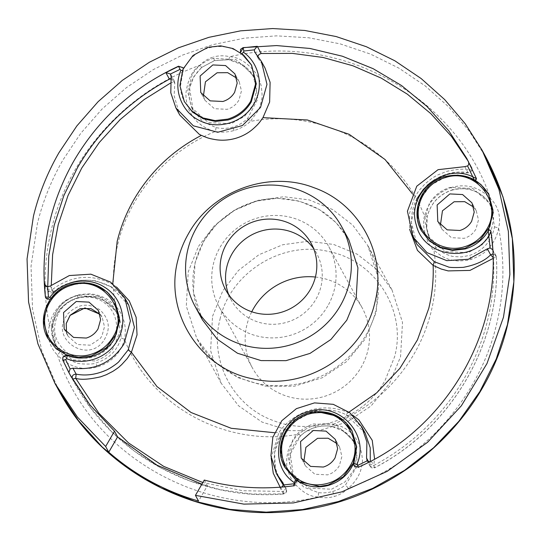 <?xml version="1.0" encoding="UTF-8"?>
<svg xmlns="http://www.w3.org/2000/svg" width="541" height="541" viewBox="0 0 541 541"><rect width="100%" height="100%" fill="white"/><g stroke="black" fill="none" stroke-linecap="round" stroke-linejoin="round"><path stroke-width="0.41" stroke-dasharray="2.71 2.03" d="M315.41 277.039A62.567 60.842 151.4 0 1 362.254 307.964A62.567 60.842 151.4 0 1 361.199 367.244A62.567 60.842 151.4 0 1 306.24 399.17A62.567 60.842 151.4 0 1 252.404 367.9A62.567 60.842 151.4 0 1 251.754 311.772M327.772 305.99A62.567 60.842 151.4 0 1 272.82 337.909A62.567 60.842 151.4 0 1 218.977 306.639A62.567 60.842 151.4 0 1 220.031 247.352A62.567 60.842 151.4 0 1 274.99 215.433A62.567 60.842 151.4 0 1 328.827 246.703A62.567 60.842 151.4 0 1 327.772 305.99M228.775 294.825A48.663 47.317 -28.6 0 0 231.183 299.978A48.663 47.317 -28.6 0 0 273.056 324.302A48.663 47.317 -28.6 0 0 315.802 299.471A48.663 47.317 -28.6 0 0 316.62 253.364A48.663 47.317 -28.6 0 0 313.591 248.542M254.094 77.059C248.481 67.3 240.069 61.518 228.836 59.713L214.419 60.68L201.624 67.456L193.685 76.863L189.566 88.041L193.178 110.56L202.949 121.725L216.001 127.588C221.776 128.805 227.423 128.623 232.934 127.054C238.425 125.458 243.315 122.604 247.595 118.486L257.78 99.057L254.081 77.032L243.518 65.326L228.769 59.638L214.358 60.606L201.624 67.456L199.757 65.366C192.373 70.161 187.741 79.581 185.867 93.627L186.077 98.983L187.112 104.487L189.161 110.222L191.663 114.868C197.472 123.138 198.75 122.787 201.414 125.181C207.075 128.839 211.774 130.922 215.514 131.422C220.681 132.633 226.868 132.342 234.077 130.557C241.137 128.237 246.547 125.187 250.314 121.4C322.49 107.652 398.947 149.262 424.529 216.211C421.358 225.137 426.714 244.627 433.889 250.253L441.74 256.292L448.374 259.22L453.838 260.552L458.782 261.033L467.512 260.295L471.13 259.376C486.575 253.438 487.617 249.218 492.574 243.362C495.827 238.263 497.821 233.137 498.559 227.971C499.187 225.847 500.486 220.018 498.518 212.018C496.138 204.194 492.148 200.211 490.525 198.723L487.238 200.292C482.829 195.193 477.5 191.744 471.258 189.945C469.953 188.275 453.02 188.491 451.681 190.141C438.913 194.544 430.785 203.254 427.295 216.285L426.721 228.539L430.406 239.927L435.789 247.196C439.765 251.328 444.891 254.25 451.167 255.947C451.241 256.387 454.704 256.704 461.554 256.887L469.622 255.42C483.417 250.564 491.722 241.043 494.535 226.855L490.89 205.627L487.258 200.326C477.689 189.938 465.869 186.564 451.796 190.209L451.377 187.484C436.972 192.704 428.019 202.273 424.529 216.211L427.316 216.366C430.812 203.335 438.967 194.618 451.796 190.209M192.197 74.759L187.592 91.253L191.615 107.693L208.353 122.557L231.095 123.686L244.681 116.281L253.803 103.872L256.637 88.927L252.64 74.394L235.903 59.537L213.161 58.408C204.038 61.174 197.052 66.624 192.197 74.759M429.223 203.747L424.611 220.241L428.634 236.681L445.378 251.545L468.121 252.674L481.706 245.269L490.829 232.86L493.663 217.915L489.659 203.382L472.922 188.525L450.18 187.396C441.064 190.161 434.078 195.612 429.223 203.747M494.535 226.855L498.559 227.971C504.963 260.187 504.266 292.431 496.476 324.681C479.022 398.751 421.108 462.683 348.242 488.327C344.272 492.209 339.626 494.92 334.304 496.455C328.989 497.977 323.674 498.139 318.345 496.936C209.78 522.883 91.334 458.43 57.474 354.977C68.673 366.798 81.874 370.835 97.096 367.075C111.737 362.281 120.866 353.036 124.484 339.349C126.939 326.561 123.815 315.214 115.125 305.3L107.165 299.072L100.437 295.968L94.898 294.487L89.88 293.871L81.022 294.372L77.343 295.19C61.66 300.688 60.592 304.867 55.554 310.568C52.24 315.552 50.205 320.603 49.441 325.723C48.818 327.86 47.365 333.412 49.305 341.364C51.713 349.236 55.858 353.496 57.474 354.977L59.99 351.981C64.44 357.148 69.823 360.712 76.146 362.666C77.464 364.35 94.641 364.593 96.014 362.997C109.309 358.669 117.62 350.284 120.947 337.848L121.63 325.763L117.877 314.294L112.454 306.943C108.416 302.703 103.209 299.64 96.832 297.753C96.765 297.313 93.248 296.894 86.276 296.502L78.08 297.719C71.486 299.518 65.833 302.96 61.133 308.039C59.321 308.607 51.922 322.592 52.687 325.418L56.257 346.504L59.99 351.981M318.453 492.635L318.345 496.936C309.459 496.936 300.613 491.323 291.802 480.117L287.886 471.218L286.737 465.206L286.716 458.099C287.771 451.64 288.901 447.569 290.104 445.892C292.999 440.388 295.866 436.479 298.7 434.153C303.521 429.939 308.972 426.964 315.058 425.233C321.124 423.468 327.271 423.103 333.499 424.137L332.235 426.545L344.712 431.799L354.653 442.815L357.784 465.206L345.598 484.824C341.723 487.881 337.435 490.085 332.742 491.431C328.164 492.777 323.403 493.176 318.453 492.635L303.711 487.103L293.479 475.843L290.247 454.102L300.647 435.64C305.036 431.677 309.966 428.905 315.437 427.322C320.921 425.753 326.521 425.497 332.235 426.545L332.343 426.626C326.723 425.537 321.111 425.794 315.504 427.397C309.892 429.02 304.941 431.813 300.654 435.762C289.063 447.941 286.669 461.304 293.479 475.843M331.538 489.233L345.131 481.828L354.247 469.426L357.087 454.474L353.084 439.948L336.346 425.084L313.604 423.955C304.482 426.727 297.496 432.178 292.64 440.306L288.035 456.8L292.059 473.247L308.796 488.104L331.538 489.233M116.558 287.041L112.778 284.478L112.751 283.694M349.019 412.1L348.161 412.573C324.086 401.794 294.318 410.362 278.879 432.523L274.51 432.726M488.706 194.375L474.396 180.139L475.208 180.295M183.277 68.497L183.095 70.519L185.32 66.009C190.655 57.062 198.344 51.064 208.373 48.021C220.403 44.842 231.42 46.749 241.408 53.728L251.883 65.752L241.523 53.917L242.01 53.775M473.612 207.047L476.236 210.713L478.487 219.916L475.911 229.154C473.192 233.705 469.277 236.762 464.171 238.31L451.437 237.682L442.065 229.357L440.408 225.178M337.036 443.613L339.653 447.272L341.912 456.482L339.329 465.713C336.61 470.271 332.701 473.321 327.596 474.87L314.855 474.241L305.482 465.916L303.826 461.737M236.586 78.06L239.21 81.725L241.462 90.929L238.885 100.166C236.167 104.717 232.251 107.774 227.146 109.323L214.412 108.694L205.039 100.369L203.382 96.19M220.038 319.163C230.114 272.711 282.091 240.265 328.448 251.484C375.38 260.322 407.109 310.764 394.619 356.695L385.145 380.276C364.262 418.193 313.949 436.553 274.01 420.824C233.414 406.737 208.975 360.712 220.038 319.163M212.545 316.296L222.75 290.902L238.419 270.493L258.896 254.743L282.727 244.755L308.242 241.245L333.635 244.451L357.121 254.155L377.043 269.661L391.988 289.888L402.511 322.382L400.556 356.715L389.534 383.495L370.998 406.014L346.625 422.244L318.629 430.717L289.536 430.65L261.986 422.054L238.473 405.723L221.113 383.123L210.591 350.622L212.545 316.296M204.282 480.043L207.392 485.744L198.547 501.061M207.392 485.744L201.894 484.181M50.171 299.457L51.544 298.375L48.737 302.568L43.672 320.664L48.054 338.72M369.449 461.811L358.446 467.16M293.804 485.777L281.773 487.083M476.432 178.604L476.452 178.557C476.587 180.018 475.931 180.593 474.471 180.281L474.234 179.74M490.728 230.709L490.917 231.602M490.849 231.095L492.668 249.692M476.371 178.402L468.263 161.204M412.256 193.617L414.507 197.6L409.638 212.944L409.611 229.269M492.966 258.503L493.52 258.01C495.441 300.654 485.683 340.796 464.246 378.443C442.355 415.846 412.174 444.878 373.703 465.531L374.588 459.066M352.678 415.163L348.161 412.573L346.003 414.69C324.316 403.701 294.75 412.215 281.435 433.28L274.571 452.56L275.362 468.188L279.69 479.603M468.438 161.603L472.144 168.312L472.476 170.476L468.736 172.795L468.053 172.626C458.511 170.983 448.685 172.572 438.582 177.38C430.075 182.696 425.868 185.732 425.963 186.476L416.949 198.561L411.302 222.236L416.962 244.316M265.083 68.173L258.348 58.638L258.043 56.129M472.476 170.476C466.971 168.508 458.416 168.799 446.825 171.335L437.06 175.257L432.266 178.084L424.976 183.879L418.957 190.621L414.507 197.6L416.983 198.642C413.567 204.775 411.687 212.106 411.336 220.627C411.627 230.824 413.54 238.777 417.057 244.485M128.758 305.205L110.831 286.71L112.778 284.478C91.598 273.394 71.162 275.295 51.483 290.179L51.28 285.175M170.341 83.165L174.506 81.299L174.804 83.456L174.121 95.737L179.801 115.077M170.753 79.027L174.506 81.299M128.785 305.252C124.491 297.469 118.52 291.308 110.871 286.757L96.853 281.225C95.919 280.468 90.78 280.137 81.427 280.231C68.741 282.233 59.463 286.142 53.586 291.964L48.291 291.146L47.743 286.872M365.297 433.3C360.827 425.233 354.429 419.052 346.091 414.764C324.952 403.674 294.27 412.479 281.428 433.422L278.879 432.523L271.176 457.882M280.177 487.204L283.626 491.471L242.726 490.714L202.841 482.545M492.858 253.918L495.732 255.305L496.347 257.07C501.683 341.763 451.999 427.83 374.791 467.613L370.206 466.362L369.821 464.056L370.287 461.378M365.202 433.125L346.091 414.764M283.328 485.23L286.277 488.868L286.216 492.161L283.396 493.926L251.626 494.021L220.261 489.7L189.938 481.03L161.259 468.215L134.804 451.492L111.101 431.204L90.624 407.745L72.284 378.774M53.586 292.086L51.483 290.179L47.872 289.705L45.931 286.142M492.946 257.381L493.52 258.01L496.374 257.137A3.476 3.476 0 0 0 495.982 255.717M370.213 466.376A3.476 3.476 0 0 0 374.839 467.695L373.703 465.531L369.821 464.056L368.536 461.71M283.301 483.607L285.831 488.246L283.626 491.471L283.477 494.001A3.476 3.476 0 0 0 286.277 488.868L283.017 482.897M103.277 341.31C87.331 363.39 50.962 339.66 65.792 316.857L67.814 313.908C77.573 303.914 88.257 302.547 99.875 309.817C109.796 319.197 110.932 329.692 103.277 341.31M216.001 127.588L215.514 131.422C167.284 150.824 129.617 194.266 117.823 244.086C112.893 264.414 112.001 284.816 115.125 305.3L112.474 306.977C102.837 297.76 91.375 294.703 78.093 297.807C64.095 302.25 55.635 311.488 52.707 325.526L49.441 325.723C43.037 293.506 43.733 261.269 51.523 229.012C68.978 154.942 126.892 91.01 199.757 65.366C201.313 63.737 205.512 59.496 213.526 56.927L214.419 60.68M300.654 435.762L298.7 434.153C226.523 447.901 150.067 406.298 124.484 339.349L120.947 337.848M247.595 118.486L250.314 121.4L257.983 110.973C259.41 108.592 260.64 104.67 261.682 99.206C262.344 97.935 262.189 93.465 261.208 85.796L259.403 79.906L256.055 73.441C247.365 62.58 238.567 57.021 229.655 56.758C338.22 30.81 456.665 95.263 490.525 198.723C479.421 187.064 466.376 183.318 451.377 187.484M228.836 59.713L229.655 56.758C227.504 56.196 221.688 54.837 213.526 56.927M435.789 247.196L433.889 250.253C437.02 270.737 436.12 291.139 431.197 311.467C427.546 326.324 421.879 340.431 414.183 353.787C395.16 386.044 368.265 409.496 333.499 424.137C332.742 424.455 360.529 426.166 362.443 460.614C361.895 471.387 357.161 480.624 348.242 488.327L345.598 484.824M202.435 319.859L193.414 292.005L195.091 262.581L203.835 240.813L217.272 223.325L234.821 209.82L255.244 201.266L277.114 198.249L298.882 201.002L319.014 209.32L336.089 222.615L348.898 239.947C334.514 215.271 312.759 201.509 283.633 198.669C267.173 197.634 251.612 201.063 236.938 208.954C215.298 221.283 201.374 239.257 195.152 262.885C190.5 282.957 192.927 301.946 202.435 319.859M198.466 246.392L214.135 225.982L234.605 210.233L258.436 200.244L283.957 196.735L309.351 199.94L332.837 209.644L352.752 225.151L367.704 245.377L378.227 277.871L376.272 312.204L365.243 338.984L346.707 361.503L322.341 377.733L294.345 386.2L265.252 386.139L237.702 377.544L214.182 361.212L196.829 338.612L186.307 306.111L188.254 271.778L198.466 246.392M58.854 390.548L41.921 351.19L32.548 309.303L31.033 266.26L37.43 223.474C42.901 201.191 51.402 180.031 62.945 159.994L80.832 133.235L102.114 108.971L126.411 87.635L153.299 69.593L182.29 55.175L212.884 44.633L244.532 38.154L276.674 35.855L308.742 37.769L340.167 43.868L370.389 54.046L398.879 68.125L425.131 85.843L448.678 106.902L469.101 130.915L486.041 157.458M94.905 360.962L72.163 359.833L55.425 344.969L51.402 328.529L56.007 312.035L59.07 307.559C63.811 301.77 69.775 297.814 76.964 295.684L99.706 296.813L116.45 311.67L120.318 330.781L112.799 349.08C108.058 354.869 102.093 358.832 94.905 360.962M99.896 314.22L102.242 317.574L104.494 326.778L101.918 336.015L100.2 338.524L90.178 345.172L77.444 344.543L68.071 336.218L66.523 332.438M58.611 312.948L61.37 308.925C71.48 295.704 92.443 293.033 105.089 303.345C118.276 312.996 120.501 333.587 109.722 346.294C97.38 359.238 83.463 361.557 67.963 353.259C54.174 342.453 51.064 329.023 58.611 312.948M468.215 161.11L476.452 178.557C476.662 179.903 476.006 180.491 474.498 180.322C462.163 174.033 449.72 174.168 437.162 180.708C426.971 186.692 420.614 195.348 418.098 206.676C416.428 215.399 417.652 223.629 421.777 231.365L417.375 215.386L420.499 198.939L430.528 185.293L445.473 177.15C455.657 174.385 465.321 175.426 474.471 180.281L474.396 180.139M240.461 52.653L241.408 53.728M51.544 298.375L51.618 298.517C56.886 291.768 63.642 287.17 71.872 284.728L84.538 283.247L96.886 285.966L107.544 292.566L115.301 302.311C103.926 279.028 66.976 276.782 51.638 298.598L50.982 298.321M317.296 411.674L308.586 413.141C298.558 416.191 290.869 422.183 285.526 431.13M285.195 467.931L280.793 451.945L283.917 435.505L293.946 421.858L308.897 413.709L321.564 412.235L333.912 414.954L344.57 421.554L352.326 431.299C343.21 413.425 318.061 406.656 300.289 417.436C293.932 421.121 288.989 426.146 285.452 432.502C279.332 444.438 279.244 456.246 285.195 467.931M445.169 176.582C435.133 179.626 427.451 185.624 422.108 194.564M71.561 284.153C61.532 287.203 53.843 293.195 48.507 302.142M294 485.75L296.495 480.8M358.406 467.181L353.997 465.801M45.789 298.091L51.638 298.598C49.623 300.505 47.689 300.363 45.829 298.172L45.755 298.023M182.344 70.715L183.183 70.749L183.027 67.781L183.183 70.749C178.936 81.65 179.463 92.193 184.751 102.377L180.369 86.776L183.095 70.519M468.053 172.626L464.793 166.648M258.794 59.273L255.129 52.551M174.804 83.456L171.139 76.734M53.586 291.964L50.327 285.993M492.777 250.524L496.347 257.07M374.791 467.613L371.221 461.067M279.825 487.38L283.396 493.926M72.535 379.214L71.466 377.334M472.144 168.312L468.208 161.096M97.096 367.075L96.014 362.997M77.343 295.19L78.093 297.807M315.058 425.233L315.504 427.397M332.742 491.431L334.304 496.455M471.13 259.376L469.622 255.42M234.077 130.557L232.934 127.054M218.977 306.639L252.404 367.9M231.183 299.978L225.746 290.003M201.671 67.537C188.572 80.048 185.746 94.384 193.178 110.56L191.615 107.693M430.453 240.015L428.634 236.681M391.988 289.888L367.704 245.377C378.45 265.482 381.175 287.068 375.88 310.142C367.17 349.121 329.631 381.831 288.346 385.273C273.841 386.68 259.923 385.07 246.601 380.451C224.454 372.391 207.866 358.44 196.829 338.612L221.113 383.123M354.653 442.815L353.084 439.948M52.707 325.526C51.523 332.85 52.707 339.843 56.257 346.504L55.419 344.969C49.055 331.897 50.266 319.393 59.05 307.457C73.238 288.292 106.11 290.666 116.45 311.67L117.877 314.294M98.361 310.446L102.242 317.574L99.902 314.226M66.529 332.451L68.071 336.218L64.183 329.097M442.065 229.357L437.791 221.519M339.66 447.272L335.386 439.434M205.039 100.369L200.765 92.531M239.217 81.725L234.936 73.887M305.482 465.916L301.209 458.085M476.236 210.713L471.962 202.875M296.461 480.746L296.542 480.888C297.381 483.553 296.509 485.25 293.939 485.98L280.556 487.394M353.976 465.76L354.051 465.902C355.261 467.586 356.756 468.08 358.527 467.383L370.612 461.473M492.777 250.273L490.748 230.737M361.983 427.221L361.794 426.876M370.159 466.288L366.899 460.31M70.127 374.913L73.772 381.601C112.941 455.407 198.317 501.149 283.477 494.001M48.271 291.119L44.842 284.837M174.452 81.197L170.8 74.509M254.683 51.922L258.348 58.638M467.14 159.101L470.812 165.83M495.955 255.656L492.526 249.374M110.871 286.757C90.732 276.444 71.642 278.223 53.586 292.093A3.476 3.476 0 0 1 48.291 291.153M468.736 172.795L451.248 173.086L434.808 179.619M281.428 433.422C272.502 448.82 271.927 464.225 279.697 479.624M496.374 257.137C501.71 341.878 452.019 427.924 374.839 467.695M112.474 306.977L117.823 314.186M293.499 475.884L292.059 473.247M332.343 426.626C341.148 427.965 348.553 433.307 354.558 442.653M490.89 205.634L489.666 203.382M430.406 239.927C426.545 232.603 425.517 224.752 427.316 216.366M490.89 205.627L487.258 200.326M254.081 77.032L252.64 74.394M316.62 253.364L311.183 243.389M328.827 246.703L362.254 307.964"/><path stroke-width="0.81" d="M251.754 311.772A62.567 60.842 151.4 0 1 253.459 308.613A62.567 60.842 151.4 0 1 315.41 277.039M226.564 243.896A48.663 47.317 -28.6 0 0 225.746 290.003A48.663 47.317 -28.6 0 0 267.619 314.328A48.663 47.317 -28.6 0 0 310.365 289.496A48.663 47.317 -28.6 0 0 311.183 243.389A48.663 47.317 -28.6 0 0 269.31 219.064A48.663 47.317 -28.6 0 0 226.564 243.896M313.591 248.542A48.663 47.317 -28.6 0 0 232.001 253.871A48.663 47.317 -28.6 0 0 228.775 294.825M349.04 284.025A83.422 81.116 151.4 0 1 278.818 347.45A83.422 81.116 151.4 0 1 195.227 306.652A83.422 81.116 151.4 0 1 187.883 249.374A83.422 81.116 151.4 0 1 258.111 185.948A83.422 81.116 151.4 0 1 341.696 226.74A83.422 81.116 151.4 0 1 349.04 284.025M76.247 301.493L63.534 312.59L64.183 329.097L73.556 337.415L86.296 338.051C91.402 336.502 95.311 333.445 98.029 328.894L100.612 319.657L98.354 310.453L88.988 302.128L76.247 301.493M374.886 302.419C363.505 354.828 304.874 391.427 252.579 378.774C199.622 368.793 163.835 311.9 177.921 260.072C180.207 250.733 183.771 241.868 188.606 233.469C212.173 190.696 268.924 169.982 313.99 187.72C359.792 203.619 387.356 255.541 374.886 302.419M112.751 283.694L117.16 241.435C120.785 226.665 126.425 212.64 134.073 199.359C150.29 171.673 172.721 150.344 201.374 135.378C206.831 137.57 207.487 138.313 216.177 139.747C222.534 140.653 228.999 140.193 235.565 138.361C242.097 136.42 247.805 133.377 252.701 129.225C259.369 123.321 259.43 122.455 262.973 117.64L307.396 119.987L349.161 134.317L385.043 159.507L412.256 193.617M274.51 432.726L231.23 428.296L191.047 412.499L156.924 386.517L131.402 352.265L137.042 334.818L136.129 317.276L129.204 300.796L116.558 287.041M409.611 229.269L417.442 250.368L433.131 265.388C433.666 279.886 432.205 294.236 428.749 308.431L417.483 339.822L399.894 368.367L376.732 392.813L349.019 412.1M490.694 230.649L490.849 231.095C490.22 229.763 489.362 229.621 488.28 230.669L493.257 212.593L488.706 194.375M250.774 101.126L255.839 82.989L251.416 64.893L243.66 55.148L233.009 48.555L220.66 45.836L207.987 47.31L193.042 55.446L183.007 69.092L179.882 85.532L184.285 101.525L192.041 111.263L202.692 117.87L215.048 120.589L227.714 119.115C237.749 116.065 245.431 110.073 250.774 101.126M201.894 484.181L156.985 465.179L117.607 436.885L114.496 431.184L105.651 446.501L77.437 417.091L54.871 383.238L37.938 343.887L28.565 302L27.05 258.956L33.447 216.17C38.911 193.881 47.419 172.721 58.962 152.69L76.849 125.931L98.131 101.667L122.428 80.325L149.309 62.289L178.307 47.872L208.9 37.329L240.549 30.851L272.691 28.545L304.759 30.465L336.177 36.565L366.406 46.742L394.896 60.815L421.141 78.54L444.688 99.591L465.118 123.605L482.058 150.155L498.985 189.512L508.364 231.392L509.879 274.436L503.475 317.229L486.981 363.552L461.331 405.818L427.6 442.261L387.2 471.346L341.831 491.857L293.384 502.941L243.896 504.124L195.436 495.367L204.282 480.043C233.59 487.908 263.426 489.821 293.804 485.777L296.461 480.746L295.514 479.664C305.509 486.643 316.519 488.543 328.549 485.372C340.431 481.659 348.857 474.159 353.828 462.873L353.997 465.801M112.995 337.036C130.111 310.723 101.6 274.862 71.764 285.175C52.741 290.138 40.345 311.609 45.911 329.956C50.509 348.58 72.014 360.286 90.78 354.369C100.443 351.434 107.848 345.658 112.995 337.036M350.02 466.024C364.898 442.815 344.671 410.01 317.182 412.749C297.611 413.29 280.596 431.495 281.699 450.707C281.793 469.98 299.87 486.305 319.413 484.77C332.783 483.654 342.98 477.405 350.02 466.024M486.602 229.458C503.712 203.145 475.208 167.291 445.371 177.604C426.342 182.567 413.953 204.031 419.512 222.378C424.11 241.009 445.615 252.708 464.381 246.797C474.051 243.863 481.456 238.081 486.602 229.458M449.855 193.921L437.135 205.012L437.791 221.519L447.164 229.844L459.897 230.473C465.003 228.924 468.919 225.874 471.637 221.316L474.214 212.079L471.962 202.875L462.589 194.55L449.855 193.921M440.408 225.178L442.45 210.807L454.129 201.752L464.699 201.658L473.612 207.047M335.055 457.882L337.638 448.645L335.379 439.441L326.007 431.116L313.273 430.48L300.559 441.578L301.209 458.085L310.581 466.403L323.315 467.039C328.421 465.483 332.336 462.433 335.055 457.882M303.826 461.737L305.875 447.366L317.547 438.318L328.123 438.224L337.036 443.613M212.829 64.934L200.109 76.024L200.765 92.531L210.138 100.856L222.872 101.485C227.977 99.936 231.893 96.886 234.611 92.328L237.188 83.098L234.936 73.887L225.563 65.562L212.829 64.934M203.382 96.19L205.431 81.819L217.103 72.771L227.673 72.67L236.586 78.06M195.436 495.367L198.547 501.061C164.883 491.248 134.952 474.964 108.761 452.202L105.651 446.501M117.607 436.885L108.761 452.202M254.317 49.853L243.822 51.023L243.477 52.247C259.443 63.453 264.197 86.905 253.945 103.852C243.984 122.063 219.125 130.104 200.67 121.083C181.79 112.92 172.579 89.211 180.924 70.256L180.011 69.397L170.462 74.002L171.139 76.734L170.8 92.802L175.906 107.943L193.34 125.81L217.78 132.268L242.456 125.519L260.525 107.436L266.977 84.342L261.344 61.329L254.683 51.922L254.317 49.853L257.252 46.296L243.2 47.757L240.447 52.605L240.522 49.353L243.125 47.615L276.634 45.572L309.959 48.46L342.365 56.217L373.121 68.673L401.544 85.546L426.998 106.462L448.908 130.956L466.802 158.479L476.371 178.402L475.208 180.295M490.849 231.095C505.903 326.115 448.841 427.836 358.406 467.181L353.976 465.76L353.828 462.873M114.496 431.184L89.921 404.898L70.127 374.913L62.742 360.042L62.918 356.972L67.219 355.43L56.142 348.796L47.865 338.368L55.622 348.12L66.273 354.72L78.628 357.432L91.294 355.958L106.239 347.816L116.268 334.169L119.392 317.723L114.99 301.743L107.233 291.998L96.575 285.398L84.227 282.679L71.561 284.153M50.171 299.457L45.755 298.023L45.376 296.826C40.217 248.833 49.731 203.504 73.928 160.833C98.793 118.533 133.654 86.993 178.516 66.218L182.946 67.639L183.277 68.497M369.449 461.811L367.244 460.817L366.561 458.085L366.899 442.011L361.794 426.876L349.858 412.749L333.256 404.33L314.477 402.889L296.414 408.644L281.787 420.729L272.84 437.29L270.933 455.82L276.356 473.497L283.017 482.897L283.383 484.966L293.878 483.796L294.399 483.451L294.223 482.572C267.525 464.996 276.749 419.147 308.492 411.674C339.383 401.111 370.605 435.316 356.776 464.563L357.689 465.422L367.244 460.817L366.899 460.31M281.773 487.083L283.383 484.966M70.114 368.908L72.907 368.171C94.878 370.666 111.886 362.605 123.95 344.002L130.401 320.908L124.768 297.888L110.675 282.152L90.888 274.179L69.343 275.545L50.327 285.993L47.567 286.852L48.507 297.165L49.738 297.476C62.039 280.671 87.676 275.924 104.697 287.305C122.259 297.881 128.163 322.659 117.363 340.417C107.828 357.75 84.741 366.054 66.557 358.683L65.664 359.603L70.114 368.908L68.869 372.58L62.742 360.042M45.376 296.826L44.301 283.159L44.842 284.837L47.567 286.852M182.973 67.679L178.591 66.36L165.857 72.616L170.462 74.002L170.8 74.509M488.28 230.669L488.354 230.811C489.443 229.763 490.302 229.905 490.924 231.237L488.99 235.944C471.285 264.062 423.258 256.806 416.293 224.955C406.014 194.057 443.302 162.232 472.733 176.785L467.586 165.911L464.793 166.648L438.068 169.671L416.759 186.219L407.427 211.2L412.932 236.931L427.025 252.667L446.819 260.647L468.364 259.274L487.373 248.826L490.132 247.967L488.266 230.966C482.924 239.913 475.235 245.905 465.206 248.955L452.54 250.429L440.191 247.71L429.54 241.11L421.466 230.797L429.229 240.542L439.88 247.142L452.229 249.861L464.895 248.387L479.847 240.238L489.875 226.591L492.993 210.151L488.591 194.172L480.834 184.42L470.183 177.82L457.828 175.108L445.169 176.582M474.471 180.281L472.733 176.785L476.445 178.55M492.668 249.692L490.132 247.967M467.586 165.911C468.878 164.775 469.088 163.172 468.208 161.096M374.588 459.066L372.242 440.34L358.906 419.938L352.678 415.163M413.02 237.086L417.057 244.485L434.308 261.743L433.131 265.388L441.206 269.033L448.151 270.906L469.98 270.405L492.966 258.503M434.308 261.743L448.063 266.814C448.989 267.545 454.048 267.727 463.245 267.362C475.722 264.995 484.851 260.809 490.633 254.804L492.858 253.918M262.973 117.64L269.628 102.039L270.101 82.333L265.083 68.173L261.344 61.329M258.043 56.129L259.125 54.371L261.188 53.512L292.343 53.376L323.119 57.488L352.915 65.779L381.162 78.08L407.319 94.154L430.873 113.691L451.377 136.325L468.438 161.603M175.906 107.943L179.801 115.077L199.345 134.364L201.374 135.378M51.28 285.175L52.605 254.737L58.205 224.677L67.997 195.578L81.765 168.014L99.267 142.52L120.143 119.595L143.987 99.679L170.341 83.165M202.841 482.545L163.673 466.362L128.582 442.971L98.888 413.25L75.699 378.321L72.44 379.126C71.642 376.009 72.886 374.345 76.166 374.142C85.742 376.015 95.716 374.703 106.097 370.2C108.924 369.172 117.269 363.64 118.966 361.557L128.19 349.885L134.418 327.291L128.758 305.205M271.176 457.882L273.259 473.247L280.177 487.204M72.907 368.171L76.166 374.142L75.699 378.321C80.852 379.965 89.177 379.457 100.694 376.786L106.354 374.71L112.866 371.349C120.535 366.345 119.182 366.649 121.536 364.79L127.209 358.588L131.402 352.265L128.19 349.885M370.287 461.378L370.2 447.732L365.202 433.125M276.451 473.666L283.328 485.23M47.743 286.872L48.771 255.927L54.168 225.32L63.831 195.659L77.573 167.521C99.781 129.576 130.401 100.119 169.428 79.162L170.753 79.027M341.696 226.74L348.898 239.947L357.919 267.802L356.242 297.225L346.795 320.184L330.909 339.484L310.02 353.395L286.02 360.658L261.087 360.597L237.472 353.232L217.313 339.234L202.435 319.859L195.227 306.652M507.465 324.532L496.232 358.974L479.908 391.481L458.863 421.311L433.571 447.792L404.614 470.312L372.648 488.361L338.395 501.534L302.649 509.527L266.206 512.158L229.911 509.365L194.584 501.216L161.029 487.894L130.009 469.703L102.235 447.055L78.337 420.465L58.854 390.548C102.743 473.497 200.711 523.12 295.758 510.778C395.951 500.425 485.243 422.129 507.539 324.945C521.193 266.098 514.024 210.266 486.041 157.458L502.974 196.816L512.347 238.703L513.862 281.746L507.465 324.532M66.523 332.438L66.218 323.477L70.114 315.268L80.136 308.62L90.908 308.58L99.896 314.22M251.579 65.191L256.306 83.835L251.24 101.979C245.898 110.925 238.209 116.924 228.18 119.967L215.514 121.441L203.166 118.729L192.515 112.122L184.285 101.525M48.507 302.142L43.436 320.286L47.865 338.368C36.112 318.541 48.616 289.895 71.534 284.126C90.394 279.968 104.88 285.844 114.99 301.743L119.73 320.4L114.658 338.544C109.316 347.484 101.634 353.483 91.605 356.533C83.334 358.839 75.233 358.514 67.3 355.572L67.219 355.43M285.526 431.13L280.461 449.273L284.884 467.356L299.362 481.842L319.609 486.413L328.319 484.946L343.264 476.804L353.293 463.157L356.418 446.71L352.015 430.731L337.537 416.252L317.296 411.674M295.514 479.664L284.884 467.356C271.156 444.675 290.192 411.924 317.263 411.647C332.674 411.417 344.259 417.78 352.015 430.731L356.715 446.9L353.909 463.015L356.776 464.563M422.108 194.564L417.043 212.708L421.466 230.797C409.713 210.97 422.223 182.317 445.142 176.549C464.002 172.396 478.487 178.266 488.597 194.172L488.827 194.598M296.495 480.8L295.596 479.806L294.223 482.572M293.878 485.926L293.878 483.796M358.487 467.323L357.689 465.422M48.507 297.165L45.451 296.968L45.789 298.091M66.557 358.683L67.3 355.572C63.872 355.275 62.384 356.81 62.824 360.184L65.664 359.603M51.618 298.517L49.738 297.476M243.822 51.023L243.125 47.615M180.011 69.397L178.516 66.218M241.482 53.87L243.477 52.247M182.344 70.715L180.924 70.256M492.946 257.381L490.633 254.804L487.373 248.826M283.301 483.607L282.571 482.268M368.536 461.71L366.561 458.085M44.301 283.159L45.931 286.142M169.428 79.162L165.857 72.616M71.466 377.334L68.869 372.58M257.252 46.296L261.188 53.512M99.902 314.226L84.984 307.93L70.134 315.376L66.239 323.559L66.529 332.451M54.871 383.238L58.854 390.548M482.058 150.155L486.041 157.458M115.301 302.311L115.084 301.919M128.731 305.151L124.924 298.179M365.256 433.233L361.983 427.221M466.802 158.479L467.14 159.101M434.808 179.619L429.939 183.061L423.285 189.465L416.983 198.642"/></g></svg>
